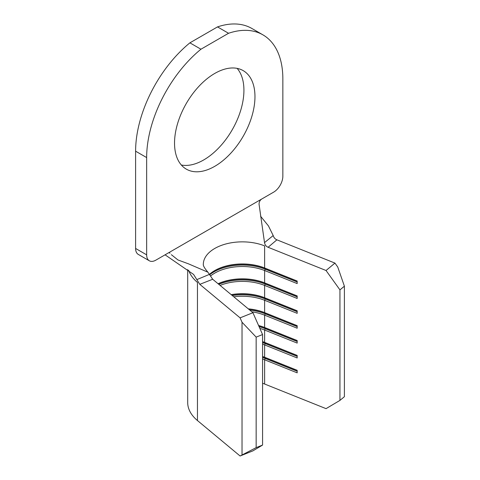 <?xml version="1.0" encoding="UTF-8"?>
<svg xmlns="http://www.w3.org/2000/svg" width="480" height="480" viewBox="0 0 480 480"><rect width="100%" height="100%" fill="white"/><g stroke="black" fill="none" stroke-linecap="round" stroke-linejoin="round"><path stroke-width="0.72" d="M174.534 143.1A56.874 32.838 120 0 0 186.312 169.134A56.874 32.838 120 0 0 230.142 153.9A56.874 32.838 120 0 0 254.964 96.666A56.874 32.838 120 0 0 243.186 70.626A56.874 32.838 120 0 0 199.362 85.866A56.874 32.838 120 0 0 174.534 143.1M181.332 165.012A56.874 32.838 120 0 0 222.648 143.538A56.874 32.838 120 0 0 243.924 90.288A56.874 32.838 120 0 0 237.126 68.376M252.924 450.858L240.09 456L256.158 447.636L262.572 445.068L252.924 450.858M187.698 269.598L187.698 402.546A54.66 31.56 0 0 0 197.454 420.54L240.09 456M262.572 383.256A39.042 22.542 180 0 1 264.624 384.024L326.04 408.642L339.942 400.398L344.394 396.696L344.394 286.182L339.942 289.884L339.942 400.398M252.924 312.714L212.7 279.264L199.788 284.34L240.09 317.856L252.924 312.714L262.572 334.554L262.572 445.068M212.7 279.264L207.918 272.208L188.496 263.844L177.96 259.962L171.36 254.682M210.438 276.072A39.042 22.542 0 0 1 264.624 270.534L264.624 282.864A39.042 22.542 0 0 0 218.07 283.728M203.316 264.33A39.042 22.542 180 0 1 224.316 244.41A39.042 22.542 180 0 1 264.624 245.886L264.624 267.984A39.042 22.542 0 0 0 214.752 270.564A39.042 22.542 0 0 0 209.538 274.296M220.092 285.414A39.042 22.542 0 0 1 264.624 285.414L264.624 297.738A39.042 22.542 0 0 0 231.204 294.654M233.802 296.814A39.042 22.542 0 0 1 264.624 300.288L264.624 312.618A39.042 22.542 0 0 0 248.28 308.856M251.844 311.82A39.042 22.542 0 0 1 264.624 315.168L264.624 327.492A39.042 22.542 0 0 0 258.57 325.506M259.854 328.41A39.042 22.542 0 0 1 264.624 330.042L264.624 342.372A39.042 22.542 0 0 0 262.572 341.604M262.572 344.154A39.042 22.542 0 0 1 264.624 344.922L264.624 357.246A39.042 22.542 0 0 0 262.572 356.478M264.624 384.024L264.624 359.796L265.218 358.452L265.218 357.606L264.624 357.246L297.174 370.296L297.174 372.846L264.624 359.796A39.042 22.542 0 0 0 262.572 359.028M262.572 334.554L256.158 337.122L256.158 447.636M339.942 289.884L326.04 270.498L334.95 263.094L276.894 239.826L268.104 247.278L326.04 270.498M268.104 247.278L268.104 247.278C266.088 246.432 264.894 244.878 264.516 242.604L259.038 204.066C259.164 201.684 260.142 199.956 261.972 198.882L273.648 192.144A13.014 7.512 120 0 0 282.852 176.202L282.852 78.93A96.306 55.602 -60 0 0 262.902 34.842A96.306 55.602 -60 0 0 228.552 33.276L200.946 49.218L189.9 42.84A96.306 55.602 -60 0 0 135.606 151.194L135.606 248.46L146.652 254.838A13.014 7.512 120 0 0 149.346 260.796A13.014 7.512 120 0 0 155.85 260.148L261.972 198.882M297.174 282L265.218 269.19L265.218 268.344L264.624 267.984L297.174 281.034L297.174 283.584L264.624 270.534L265.218 269.19A40.086 23.142 0 0 0 209.766 274.734M297.174 296.88L265.218 284.07L265.218 283.218L264.624 282.864L297.174 295.908L297.174 298.458L264.624 285.414L265.218 284.07A40.086 23.142 0 0 0 218.814 284.352M297.174 311.754L265.218 298.944L265.218 298.098L264.624 297.738L297.174 310.788L297.174 313.338L264.624 300.288L265.218 298.944A40.086 23.142 0 0 0 232.29 295.554M297.174 326.634L265.218 313.824L265.218 312.972L264.624 312.618L297.174 325.662L297.174 328.212L264.624 315.168L265.218 313.824A40.086 23.142 0 0 0 249.768 310.092M297.174 341.508L265.218 328.698L265.218 327.852L264.624 327.492L297.174 340.542L297.174 343.092L264.624 330.042L265.218 328.698A40.086 23.142 0 0 0 259.092 326.682M297.174 356.388L265.218 343.578L265.218 342.726L264.624 342.372L297.174 355.416L297.174 357.966L264.624 344.922L265.218 343.578A40.086 23.142 0 0 0 262.572 342.606M334.95 263.094L337.734 266.982L344.394 286.182M256.158 337.122L242.028 322.236L242.028 454.836M242.028 322.236L240.09 317.856M199.788 284.34L193.584 274.434L165.078 254.826M297.174 371.262L265.218 358.452A40.086 23.142 0 0 0 262.572 357.48M297.174 370.416L265.218 357.606A40.086 23.142 0 0 0 262.572 356.628M297.174 355.536L265.218 342.726A40.086 23.142 0 0 0 262.572 341.754M297.174 340.662L265.218 327.852A40.086 23.142 0 0 0 258.666 325.722M297.174 325.782L265.218 312.972A40.086 23.142 0 0 0 248.604 309.126M297.174 310.908L265.218 298.098A40.086 23.142 0 0 0 231.432 294.84M297.174 296.028L265.218 283.218A40.086 23.142 0 0 0 218.142 283.788M297.174 281.154L265.218 268.344A40.086 23.142 0 0 0 214.386 270.78M264.516 242.604L273.198 235.548L268.446 225.906L260.544 216.186M196.968 279.558L209.562 274.332M273.198 235.548C273.798 237.588 275.022 239.016 276.888 239.82M149.346 260.796L138.3 254.418A13.014 7.512 -60 0 1 135.606 248.46M262.902 34.842L251.862 28.47A96.306 55.602 -60 0 0 217.512 26.904L189.9 42.84M135.606 151.194L146.652 157.566L146.652 254.838M146.652 157.566A96.306 55.602 -60 0 1 200.946 49.218M217.512 26.904L228.552 33.276M188.652 270.27A54.66 31.56 0 0 0 197.454 282.396L197.454 420.54M203.316 264.402L203.31 264.294C203.046 265.626 204.582 268.266 207.918 272.208M168.954 252.588L170.034 253.182"/></g></svg>
